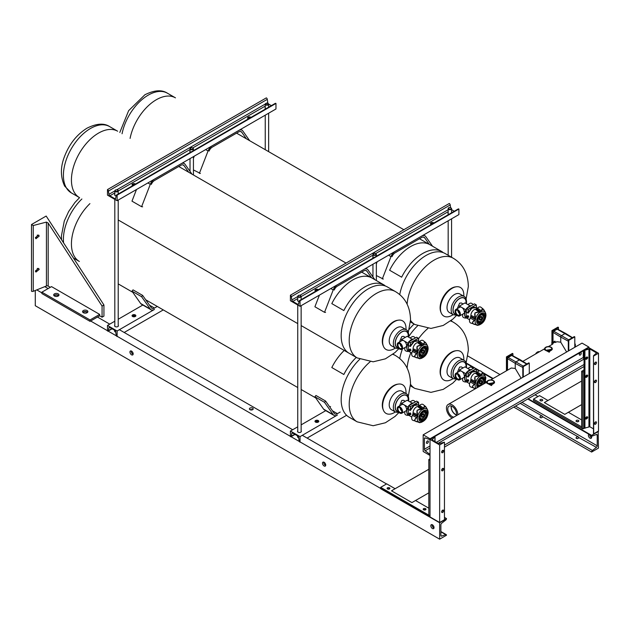 <?xml version="1.0" encoding="UTF-8"?>
<svg xmlns="http://www.w3.org/2000/svg" width="630" height="630" viewBox="0 0 630 630"><rect width="100%" height="100%" fill="white"/><g stroke="black" fill="none" stroke-linecap="round" stroke-linejoin="round"><path stroke-width="0.94" d="M395.309 406.964A9.159 5.292 -60 0 1 399.373 397.845A9.159 5.292 -60 0 1 406.366 395.467A9.159 5.292 -60 0 1 408.256 399.837A9.159 5.292 -60 0 1 408.185 400.822A9.159 5.292 -60 0 0 408.256 399.837A9.159 5.292 -60 0 0 406.366 395.467A9.159 5.292 -60 0 0 399.373 397.845A9.159 5.292 -60 0 0 395.309 406.964A9.159 5.292 -60 0 0 397.207 411.335A9.159 5.292 -60 0 1 395.309 406.964M398.42 411.729A9.159 5.292 -60 0 1 397.207 411.335A9.159 5.292 -60 0 0 398.42 411.729M389.214 404.625A10.639 6.143 -60 0 1 393.939 394.034A10.639 6.143 -60 0 1 402.05 391.269L406.185 393.655A10.639 6.143 -60 0 0 398.073 396.42A10.639 6.143 -60 0 0 393.348 407.012A10.639 6.143 -60 0 0 395.553 412.083L391.419 409.697A10.639 6.143 -60 0 1 389.214 404.625M395.341 411.957A16.53 9.544 -60 0 1 383.41 410.217A16.53 9.544 -60 0 1 382.638 405.523A16.53 9.544 -60 0 1 398.499 384.072A16.53 9.544 -60 0 1 406.011 392.663A16.53 9.544 -60 0 1 405.972 393.537M383.41 410.217L383.048 409.335A15.892 9.174 -60 0 1 382.308 404.822A15.892 9.174 -60 0 1 397.554 384.205L398.499 384.072M419.485 407.161L420.068 406.838L419.769 407.256L422.58 409.335A7.599 4.386 -60 0 1 423.061 409.067L420.186 407.027L419.485 407.161M419.367 406.964L419.777 406.736L418.769 406.027A8.34 4.812 120 0 0 418.383 406.24L419.367 406.964M424.077 415.288A2 1.158 120 0 0 423.746 413.768A2 1.158 120 0 0 422.777 413.847A2 1.158 120 0 0 421.446 415.611A2 1.158 120 0 0 421.746 417.241A2 1.158 120 0 0 422.714 417.154A2 1.158 120 0 0 423.226 416.761M422.809 412.516A3.615 2.087 -60 0 1 424.557 412.366A3.615 2.087 -60 0 1 425.1 415.304A3.615 2.087 -60 0 1 422.691 418.493A3.615 2.087 -60 0 1 420.934 418.635A3.615 2.087 -60 0 1 420.399 415.698A3.615 2.087 -60 0 1 422.809 412.516M423.124 411.744A3.615 2.087 -60 0 1 423.762 411.91L424.557 412.366M428.061 411.461L427.998 411.106A7.497 4.331 120 0 0 427.865 410.658L427.211 409.098C425.344 405.673 424.179 405.318 423.714 408.035L423.218 409.248A7.497 4.331 120 0 0 422.738 409.508L421.1 409.476C417.257 409.138 416.044 410.791 417.477 414.453L417.934 416.115A7.497 4.331 120 0 0 417.777 416.729L415.745 418.249C413.918 420.131 414.627 421.36 417.871 421.942L419.454 422.226A7.497 4.331 120 0 0 419.832 422.336L418.564 422.069M423.218 409.248L423.604 408.791A7.662 4.426 -60 0 1 427.62 410.012L425.376 406.326L423.14 404.547A4.646 2.677 120 0 0 419.627 405.405L423.439 408.012L425.376 406.326L426.187 407.256M417.855 421.95L415.981 421.549L414.509 420.234L416.509 417.548L412.406 415.335A4.646 2.677 120 0 0 411.831 419.108A4.646 2.677 120 0 0 412.87 420.328L419.635 422.336A7.599 4.386 -60 0 1 419.249 422.226L419.454 422.226M417.477 414.453L417.084 410.295L421.131 409.279L417.533 406.555A4.646 2.677 120 0 0 414.516 408.728A4.646 2.677 120 0 0 413.099 412.65L417.273 414.587L417.714 416.036L412.941 413.729A8.34 4.812 120 0 0 412.815 414.217L417.548 416.651A7.599 4.386 -60 0 1 417.714 416.036L417.934 416.115M412.406 415.335L412.815 414.217M416.611 417.808L417.777 416.729M412.941 413.729L413.099 412.65M421.1 409.476L422.738 409.508M417.533 406.555L418.383 406.24M418.769 406.027L419.627 405.405M423.407 408.712L423.714 408.035M417.714 415.398L417.903 415.359A7.662 4.426 -60 0 1 422.061 409.642L422.013 409.476M417.871 421.942L418.84 422.092A7.662 4.426 -60 0 1 417.288 418.462A7.662 4.426 -60 0 1 417.391 417.336L417.257 417.178M419.249 422.226L418.753 422.092M427.983 411.043L428.156 412.705C427.581 417.603 425.219 420.824 421.068 422.384A7.662 4.426 -60 0 1 420.068 422.462A0.409 0.402 149.7 0 1 419.856 422.431M420.934 418.635L420.147 418.178A3.615 2.087 -60 0 1 419.682 417.714C420.69 413.233 422.651 411.146 425.573 411.437A4.938 2.851 120 0 0 423.187 411.634A4.938 2.851 120 0 0 423.179 411.642M399.924 407.712A2.796 1.63 -119.5 0 0 398.522 407.571A2.796 1.63 -119.5 0 0 398.065 409.823A2.796 1.63 -119.5 0 0 399.885 412.303A2.796 1.63 -119.5 0 0 401.279 412.445A2.796 1.63 -119.5 0 0 401.743 410.193A2.796 1.63 -119.5 0 0 399.924 407.712M400.089 407.815A2.796 1.63 -119.5 0 0 401.877 410.965M424.108 416.989A0.851 0.488 120 0 0 424.116 415.595A0.851 0.488 120 0 0 424.108 416.989M422.88 414.682A0.851 0.488 120 0 0 421.887 415.989L423.683 417.028M410.319 414.572L410.154 414.816A0.851 0.496 60.5 0 1 409.728 414.768M410.185 414.509L410.201 413.115L409.539 413.493M405.287 401.294L403.531 400.278L401.806 400.467L399.483 405.933M415.304 401.909A3.544 2.063 -119.5 0 0 414.028 400.767A3.544 2.063 -119.5 0 0 412.256 400.585L409.996 401.869M399.924 406.925A3.748 2.189 60.5 0 1 402.365 410.248A3.748 2.189 60.5 0 1 401.751 413.272A3.748 2.189 60.5 0 1 399.877 413.083A3.748 2.189 60.5 0 1 397.435 409.76A3.748 2.189 60.5 0 1 398.05 406.744A3.748 2.189 60.5 0 1 399.924 406.925M406.752 409.161L406.767 410.303L405.775 410.902M407.027 409.61L406.5 409.303A3.748 2.189 -119.5 0 0 403.869 404.696A3.748 2.189 -119.5 0 0 401.995 404.507L398.05 406.744M408.823 415.32A3.213 1.843 -179.5 0 1 405.744 414.823A3.213 1.843 -179.5 0 1 404.806 413.508L404.822 411.532M409.539 413.382C410.067 412.595 410.532 412.863 410.941 414.186L410.469 414.634M419.328 405.665L418.036 404.917L414.13 405.484L410.303 410.445L410.343 406.767L408.712 405.641L416.627 401.16L408.783 405.649L410.437 406.61L418.351 402.129L416.698 401.168L418.446 402.286L410.437 406.61L410.311 410.39L408.342 409.256L408.673 405.807L408.382 408.744M410.303 410.445L408.334 409.311L408.366 408.697M422.289 414.217L422.801 414.556M408.067 407.122L401.601 403.389L401.586 404.744M401.601 403.389L407.169 400.231L412.225 403.153M411.697 416.981L411.681 418.422A1.764 1.008 0.5 0 0 411.737 418.674M418.351 402.129L418.706 405.31C415.847 403.515 413.115 405.058 410.508 409.965L410.681 410.035M343.846 374.488L343.862 374.496A38.296 22.113 -60 0 1 356.273 357.407A38.32 22.129 120 0 0 343.846 374.488L331.805 367.542A38.32 22.129 120 0 1 344.216 350.445M453.12 373.59A9.159 5.292 -60 0 1 457.183 364.471A9.159 5.292 -60 0 1 464.168 362.092A9.159 5.292 -60 0 1 466.066 366.463A9.159 5.292 -60 0 1 465.995 367.447A9.159 5.292 -60 0 0 466.066 366.463A9.159 5.292 -60 0 0 464.168 362.092A9.159 5.292 -60 0 0 457.183 364.471A9.159 5.292 -60 0 0 453.12 373.59A9.159 5.292 -60 0 0 455.01 377.961A9.159 5.292 -60 0 1 453.12 373.59M456.23 378.354A9.159 5.292 -60 0 1 455.01 377.961L455.01 377.961A9.159 5.292 -60 0 0 456.23 378.354M447.024 371.243A10.639 6.143 -60 0 1 451.749 360.659A10.639 6.143 -60 0 1 459.861 357.895L463.995 360.281A10.639 6.143 -60 0 0 455.884 363.045A10.639 6.143 -60 0 0 451.159 373.637A10.639 6.143 -60 0 0 453.356 378.709L449.222 376.323A10.639 6.143 -60 0 1 447.024 371.243M453.143 378.583A16.53 9.544 -60 0 1 441.213 376.842A16.53 9.544 -60 0 1 440.449 372.149A16.53 9.544 -60 0 1 456.309 350.697A16.53 9.544 -60 0 1 463.822 359.289A16.53 9.544 -60 0 1 463.782 360.163M441.213 376.842L440.85 375.96A15.892 9.174 -60 0 1 440.118 371.448A15.892 9.174 -60 0 1 455.364 350.831L456.309 350.697M477.296 373.787L477.879 373.464L477.579 373.881L480.391 375.96A7.599 4.386 -60 0 1 480.871 375.693L477.997 373.653L477.296 373.787M477.178 373.59L477.579 373.362L476.579 372.653A8.34 4.812 120 0 0 476.193 372.858L477.178 373.582M481.887 381.914A2 1.158 120 0 0 481.556 380.394A2 1.158 120 0 0 480.588 380.473A2 1.158 120 0 0 479.257 382.237A2 1.158 120 0 0 479.556 383.859A2 1.158 120 0 0 480.525 383.78A2 1.158 120 0 0 481.036 383.386M479.564 385.426A3.615 2.087 -60 0 1 478.745 385.261A3.615 2.087 -60 0 1 478.202 382.323A3.615 2.087 -60 0 1 480.619 379.142A3.615 2.087 -60 0 1 482.367 378.992A3.615 2.087 -60 0 1 482.942 381.811A3.615 2.087 -60 0 1 480.69 385.001M480.934 378.362A3.615 2.087 -60 0 1 481.572 378.536L482.367 378.992M485.872 378.087L485.809 377.732A7.497 4.331 120 0 0 485.667 377.283L485.021 375.724C483.155 372.298 481.989 371.944 481.525 374.661L481.029 375.874A7.497 4.331 120 0 0 480.548 376.134L478.902 376.102C475.059 375.764 473.855 377.417 475.288 381.079L475.745 382.741A7.497 4.331 120 0 0 475.587 383.355L473.547 384.875C471.72 386.757 472.437 387.986 475.681 388.568L475.681 388.576M481.029 375.874L481.407 375.417A7.662 4.426 -60 0 1 485.431 376.638L483.186 372.952L480.95 371.172A4.646 2.677 120 0 0 477.438 372.031L481.249 374.637L483.186 372.952L483.998 373.881M475.658 388.576L473.784 388.175L472.319 386.859L474.319 384.166L470.216 381.961A4.646 2.677 120 0 0 469.641 385.733A4.646 2.677 120 0 0 470.673 386.954L475.619 388.592M475.288 381.079L474.886 376.921L478.942 375.905L475.343 373.18A4.646 2.677 120 0 0 472.327 375.354A4.646 2.677 120 0 0 470.909 379.276L475.083 381.213L475.516 382.662L470.752 380.355A8.34 4.812 120 0 0 470.626 380.843L475.359 383.276A7.599 4.386 -60 0 1 475.516 382.662L475.745 382.741M470.216 381.961L470.626 380.843M474.422 384.434L475.587 383.355M470.752 380.355L470.909 379.276M478.902 376.102L480.548 376.134M475.343 373.18L476.193 372.858M476.579 372.653L477.438 372.031M481.21 375.338L481.525 374.661M475.524 382.024L475.713 381.985A7.662 4.426 -60 0 1 479.871 376.267L479.824 376.102M476.138 388.316A7.662 4.426 -60 0 1 475.099 385.08A7.662 4.426 -60 0 1 475.201 383.961L475.059 383.796M478.745 385.261L477.949 384.804A3.615 2.087 -60 0 1 477.485 384.339C478.493 379.858 480.462 377.764 483.383 378.063A4.938 2.851 120 0 0 480.997 378.26A4.938 2.851 120 0 0 480.989 378.268M457.726 374.338A2.796 1.63 -119.5 0 0 456.333 374.196A2.796 1.63 -119.5 0 0 455.868 376.449A2.796 1.63 -119.5 0 0 457.687 378.929A2.796 1.63 -119.5 0 0 459.089 379.063A2.796 1.63 -119.5 0 0 459.546 376.811A2.796 1.63 -119.5 0 0 457.726 374.338M457.9 374.44A2.796 1.63 -119.5 0 0 459.687 377.591M481.911 383.615A0.851 0.488 120 0 0 481.926 382.213A0.851 0.488 120 0 0 481.911 383.615M480.69 381.308A0.851 0.488 120 0 0 479.698 382.615L481.493 383.654M468.129 381.197L467.964 381.441A0.851 0.496 60.5 0 1 467.539 381.394M467.995 381.134L468.003 379.74L467.35 380.118M463.097 367.92L461.341 366.904L459.616 367.093L457.293 372.558M473.114 368.534A3.544 2.063 -119.5 0 0 471.838 367.392A3.544 2.063 -119.5 0 0 470.067 367.211L467.806 368.495M457.734 373.551A3.748 2.189 60.5 0 1 460.176 376.874A3.748 2.189 60.5 0 1 459.561 379.898A3.748 2.189 60.5 0 1 457.687 379.709A3.748 2.189 60.5 0 1 455.246 376.386A3.748 2.189 60.5 0 1 455.86 373.37A3.748 2.189 60.5 0 1 457.734 373.551M464.562 375.787L464.57 376.929L463.585 377.527M464.838 376.236L464.302 375.929A3.748 2.189 -119.5 0 0 461.68 371.322A3.748 2.189 -119.5 0 0 459.805 371.133L455.86 373.37M466.625 381.945A3.213 1.843 -179.5 0 1 463.554 381.449A3.213 1.843 -179.5 0 1 462.609 380.134L462.625 378.157M467.35 380.008C467.877 379.221 468.342 379.488 468.744 380.811L468.279 381.26M477.13 372.291L475.839 371.543L471.933 372.109L468.106 377.071L468.145 373.393L466.523 372.267L474.437 367.786L466.586 372.275L468.248 373.236L476.162 368.747L474.5 367.794L476.256 368.912L468.248 373.236L468.122 377.016L466.153 375.882L466.483 372.432L466.192 375.362M468.106 377.071L466.137 375.937L466.176 375.322M465.877 373.748L459.404 370.007L459.396 371.361M459.404 370.007L464.972 366.857L470.027 369.771M469.5 383.607L469.492 385.048A1.764 1.008 0.5 0 0 469.547 385.3M480.69 381.182L480.099 380.843M476.162 368.747L476.501 371.928C473.658 370.141 470.925 371.684 468.318 376.59L468.492 376.653M409.169 329.411A38.296 22.113 -60 0 1 414.075 324.033A38.32 22.129 120 0 0 409.185 329.372M568.307 351.036L568.307 340.058L568.788 340.334L574.804 336.861L574.804 347.28M568.307 340.058L574.324 336.585L574.804 336.861M568.788 350.76L568.788 340.334M551.935 342.87L551.935 330.608L552.423 330.884L558.44 327.411L558.44 329.569M551.935 330.608L557.952 327.135L558.44 327.411M552.423 342.594L552.423 330.884M551.935 344.547L551.935 343.484M555.495 342.492L556.818 341.728L560.755 342.192L560.755 337.066A1.244 0.717 -60 0 1 561.637 335.538L565.102 333.538A1.244 0.717 -60 0 1 565.74 333.483L572.465 337.656M553.022 342.248L553.022 332.356L560.755 337.066L560.755 342.192L566.622 352.005M568.307 341.2L560.755 337.066A1.244 0.717 -60 0 1 561.637 335.538L565.102 333.538A1.244 0.717 -60 0 1 565.716 333.467A1.244 0.717 -60 0 1 565.984 334.042M553.022 332.356A0.953 0.551 -60 0 1 553.691 331.191L557.164 329.191A0.953 0.551 -60 0 1 557.629 329.136L565.716 333.467M522.798 377.307L522.798 366.329L523.278 366.613L529.294 363.132L529.294 373.558M522.798 366.329L528.814 362.856L529.294 363.132M523.278 377.031L523.278 366.613M506.433 370.826L506.433 356.879L506.914 357.163L512.93 353.682L512.93 355.84M506.433 356.879L512.45 353.406L512.93 353.682M506.914 370.542L506.914 357.163M490.683 379.914L511.308 368.007L515.245 368.463L515.245 363.337A1.244 0.717 -60 0 1 516.127 361.809L519.6 359.809A1.244 0.717 -60 0 1 520.23 359.754L526.956 363.927M507.512 370.196L507.512 358.627L515.245 363.337L515.245 368.463L521.112 378.284M522.798 367.471L515.245 363.337A1.244 0.717 -60 0 1 516.127 361.809L519.6 359.809A1.244 0.717 -60 0 1 520.207 359.738A1.244 0.717 -60 0 1 520.474 360.321M507.512 358.627A0.953 0.551 -60 0 1 508.182 357.47L511.654 355.462A0.953 0.551 -60 0 1 512.119 355.414L520.207 359.738M579.962 352.989A1.394 0.803 -60 0 1 579.324 354.091M580.269 355.044A1.394 0.803 120 0 0 581.175 353.808A1.394 0.803 120 0 0 580.962 352.69A1.394 0.803 120 0 0 580.269 352.761A1.394 0.803 120 0 0 579.356 353.989A1.394 0.803 120 0 0 579.568 355.107A1.394 0.803 120 0 0 580.269 355.044M427.124 441.236A1.394 0.803 -60 0 1 426.486 442.339M427.423 443.284A1.394 0.803 120 0 0 428.337 442.055A1.394 0.803 120 0 0 428.124 440.937A1.394 0.803 120 0 0 427.423 441A1.394 0.803 120 0 0 426.518 442.236A1.394 0.803 120 0 0 426.731 443.355A1.394 0.803 120 0 0 427.423 443.284M430.014 438.771L588.869 347.059L582.033 343.114L423.179 434.826L423.179 451.497L430.014 455.451A1.362 0.787 -120 0 0 429.219 453.899L425.211 450.765A1.362 0.787 60 0 1 424.415 449.214L424.415 438.551A1.362 0.787 60 0 1 424.699 437.921A1.362 0.787 60 0 1 425.211 437.913L429.219 439.409A1.362 0.787 -120 0 0 429.731 439.401A1.362 0.787 -120 0 0 430.014 438.771L423.179 434.826M444.457 447.111L584.057 366.51M438.063 443.347L584.057 359.061A1.362 0.787 60 0 1 583.278 357.493L583.278 350.752M429.731 439.401L588.593 347.681A1.362 0.787 -120 0 0 588.869 347.059M395.309 343.035A9.159 5.292 -60 0 1 399.373 333.916A9.159 5.292 -60 0 1 406.366 331.537A9.159 5.292 -60 0 1 408.256 335.908A9.159 5.292 -60 0 1 408.185 336.892A9.159 5.292 -60 0 0 408.256 335.908A9.159 5.292 -60 0 0 406.366 331.537L406.366 331.537A9.159 5.292 -60 0 0 399.373 333.916A9.159 5.292 -60 0 0 395.309 343.035A9.159 5.292 -60 0 0 397.207 347.406A9.159 5.292 -60 0 1 395.309 343.035M398.42 347.807A9.159 5.292 -60 0 1 397.207 347.406L397.207 347.406A9.159 5.292 -60 0 0 398.42 347.807M389.214 340.696A10.639 6.143 -60 0 1 393.939 330.104A10.639 6.143 -60 0 1 402.05 327.34L406.185 329.734A10.639 6.143 -60 0 0 398.073 332.498A10.639 6.143 -60 0 0 393.348 343.082A10.639 6.143 -60 0 0 395.553 348.154L391.419 345.768A10.639 6.143 -60 0 1 389.214 340.696M395.341 348.036A16.53 9.544 -60 0 1 383.41 346.287A16.53 9.544 -60 0 1 382.638 341.594A16.53 9.544 -60 0 1 398.499 320.15A16.53 9.544 -60 0 1 406.011 328.734A16.53 9.544 -60 0 1 405.972 329.608M383.41 346.287L383.048 345.405A15.892 9.174 -60 0 1 382.308 340.893A15.892 9.174 -60 0 1 397.554 320.276L398.499 320.15M419.485 343.232L420.068 342.917L419.769 343.334L422.58 345.405A7.599 4.386 -60 0 1 423.061 345.145L420.186 343.098L419.485 343.232M419.367 343.035L419.777 342.807L418.769 342.098A8.34 4.812 120 0 0 418.383 342.31L419.367 343.035M424.077 351.359A2 1.158 120 0 0 423.746 349.839A2 1.158 120 0 0 422.777 349.918A2 1.158 120 0 0 421.446 351.682A2 1.158 120 0 0 421.746 353.312A2 1.158 120 0 0 422.714 353.225A2 1.158 120 0 0 423.226 352.832M422.809 348.587A3.615 2.087 -60 0 1 424.557 348.437A3.615 2.087 -60 0 1 425.1 351.382A3.615 2.087 -60 0 1 422.691 354.564A3.615 2.087 -60 0 1 420.934 354.706A3.615 2.087 -60 0 1 420.399 351.768A3.615 2.087 -60 0 1 422.809 348.587M423.124 347.815A3.615 2.087 -60 0 1 423.762 347.981L424.557 348.437M428.061 347.532L427.998 347.177A7.497 4.331 120 0 0 427.865 346.728L427.211 345.169C425.344 341.743 424.179 341.389 423.714 344.106L423.218 345.319A7.497 4.331 120 0 0 422.738 345.579L421.1 345.547C417.257 345.209 416.044 346.87 417.477 350.524L417.934 352.194A7.497 4.331 120 0 0 417.777 352.8L415.745 354.328C413.918 356.202 414.627 357.43 417.871 358.013L419.454 358.297A7.497 4.331 120 0 0 419.832 358.415L418.564 358.139M423.218 345.319L423.604 344.862A7.662 4.426 -60 0 1 427.62 346.083L425.376 342.405L423.14 340.617A4.646 2.677 120 0 0 419.627 341.476L423.439 344.082L425.376 342.405L426.187 343.326M417.855 358.029L415.981 357.62L414.509 356.304L416.509 353.619L412.406 351.406A4.646 2.677 120 0 0 411.831 355.178A4.646 2.677 120 0 0 412.87 356.399L417.871 358.013M417.477 350.524L417.084 346.366L421.131 345.35L417.533 342.625A4.646 2.677 120 0 0 414.516 344.799A4.646 2.677 120 0 0 413.099 348.721L417.273 350.658L417.714 352.107L412.941 349.8A8.34 4.812 120 0 0 412.815 350.288L417.548 352.729A7.599 4.386 -60 0 1 417.714 352.107L417.934 352.194M412.406 351.406L412.815 350.288M416.611 353.879L417.777 352.8M412.941 349.8L413.099 348.721M419.958 358.651L419.635 358.415A7.599 4.386 -60 0 1 419.249 358.297L418.753 358.171M419.856 358.502L419.856 358.502A0.409 0.402 149.7 0 0 420.068 358.533A7.662 4.426 -60 0 0 421.068 358.454L419.761 358.73M421.1 345.547L422.738 345.579M417.533 342.625L418.383 342.31M418.769 342.098L419.627 341.476M423.407 344.783L423.714 344.106M417.714 351.469L417.903 351.438A7.662 4.426 -60 0 1 422.061 345.712L422.013 345.547M419.454 358.297L418.84 358.163A7.662 4.426 -60 0 1 417.288 354.532A7.662 4.426 -60 0 1 417.391 353.406L417.257 353.249M420.934 354.706L420.147 354.249A3.615 2.087 -60 0 1 419.682 353.784C420.69 349.303 422.651 347.217 425.573 347.508A4.938 2.851 120 0 0 423.187 347.705A4.938 2.851 120 0 0 423.179 347.713M399.924 343.783A2.796 1.63 -119.5 0 0 398.522 343.641A2.796 1.63 -119.5 0 0 398.065 345.894A2.796 1.63 -119.5 0 0 399.885 348.374A2.796 1.63 -119.5 0 0 401.279 348.516A2.796 1.63 -119.5 0 0 401.743 346.264A2.796 1.63 -119.5 0 0 399.924 343.783M400.089 343.893A2.796 1.63 -119.5 0 0 401.877 347.043M424.108 353.06A0.851 0.488 120 0 0 424.116 351.666A0.851 0.488 120 0 0 424.108 353.06M422.88 350.752A0.851 0.488 120 0 0 421.887 352.06L423.683 353.099M410.319 350.642L410.154 350.886A0.851 0.496 60.5 0 1 409.728 350.839M410.185 350.579L410.201 349.185L409.539 349.563M405.287 337.365L403.531 336.357L401.806 336.538L399.483 342.003M415.304 337.987A3.544 2.063 -119.5 0 0 414.028 336.837A3.544 2.063 -119.5 0 0 412.256 336.656L409.996 337.94M399.924 343.003A3.748 2.189 60.5 0 1 402.365 346.327A3.748 2.189 60.5 0 1 401.751 349.343A3.748 2.189 60.5 0 1 399.877 349.154A3.748 2.189 60.5 0 1 397.435 345.831A3.748 2.189 60.5 0 1 398.05 342.815A3.748 2.189 60.5 0 1 399.924 343.003M406.752 345.232L406.767 346.374L405.775 346.973M407.027 345.681L406.5 345.382A3.748 2.189 -119.5 0 0 403.869 340.767A3.748 2.189 -119.5 0 0 401.995 340.578L398.05 342.815M408.823 351.398A3.213 1.843 -179.5 0 1 405.744 350.894A3.213 1.843 -179.5 0 1 404.806 349.579L404.822 347.602M409.539 349.453C410.067 348.666 410.532 348.933 410.941 350.264L410.469 350.705M419.328 341.736L418.036 340.988L414.13 341.562L410.303 346.516L410.343 342.838L408.642 341.822L416.627 337.231L408.783 341.72L410.437 342.681L418.351 338.2L416.698 337.239L418.446 338.357L410.437 342.681L410.311 346.461L408.342 345.327L408.673 341.877L408.382 344.815M410.303 346.516L408.334 345.382L408.366 344.767M408.067 343.192L401.601 339.46L401.586 340.814M401.601 339.46L407.169 336.302L412.225 339.224M411.697 353.052L411.681 354.493A1.764 1.008 0.5 0 0 411.737 354.753M422.88 350.634L422.289 350.288M418.351 338.2L418.706 341.381L418.446 338.357M410.681 346.106L410.508 346.035C413.115 341.129 415.847 339.586 418.698 341.397M384.82 285.469A38.32 22.129 120 0 0 384.032 284.973A38.32 22.129 120 0 0 364.872 286.87A38.296 22.113 -60 0 1 384.016 284.996A38.296 22.113 -60 0 1 384.371 285.209M343.846 310.558L343.862 310.566A38.296 22.113 -60 0 1 364.872 286.894A38.32 22.129 120 0 0 343.846 310.558L331.805 303.613A38.32 22.129 120 0 1 352.832 279.925A38.32 22.129 120 0 1 371.999 278.027L384.032 284.973M453.12 309.661A9.159 5.292 -60 0 1 457.183 300.541A9.159 5.292 -60 0 1 464.168 298.163A9.159 5.292 -60 0 1 466.066 302.534A9.159 5.292 -60 0 1 465.995 303.518A9.159 5.292 -60 0 0 466.066 302.534A9.159 5.292 -60 0 0 464.168 298.163A9.159 5.292 -60 0 0 457.183 300.541A9.159 5.292 -60 0 0 453.12 309.661A9.159 5.292 -60 0 0 455.01 314.031A9.159 5.292 -60 0 1 453.12 309.661M456.23 314.433A9.159 5.292 -60 0 1 455.01 314.031L455.01 314.031A9.159 5.292 -60 0 0 456.23 314.433M447.024 307.322A10.639 6.143 -60 0 1 451.749 296.73A10.639 6.143 -60 0 1 459.861 293.966L463.995 296.352A10.639 6.143 -60 0 0 455.884 299.124A10.639 6.143 -60 0 0 451.159 309.708A10.639 6.143 -60 0 0 453.356 314.779L449.222 312.393A10.639 6.143 -60 0 1 447.024 307.322M453.143 314.654A16.53 9.544 -60 0 1 441.213 312.913A16.53 9.544 -60 0 1 440.449 308.22A16.53 9.544 -60 0 1 456.309 286.776A16.53 9.544 -60 0 1 463.822 295.36A16.53 9.544 -60 0 1 463.782 296.234M441.213 312.913L440.85 312.031A15.892 9.174 -60 0 1 440.118 307.519A15.892 9.174 -60 0 1 455.364 286.902L456.309 286.776M477.296 309.858L477.879 309.535L477.579 309.96L480.391 312.031A7.599 4.386 -60 0 1 480.871 311.763L477.997 309.724L477.296 309.858M477.178 309.661L477.579 309.432L476.579 308.724A8.34 4.812 120 0 0 476.193 308.936L477.178 309.661M481.887 317.985A2 1.158 120 0 0 481.556 316.465A2 1.158 120 0 0 480.588 316.543A2 1.158 120 0 0 479.257 318.308A2 1.158 120 0 0 479.556 319.938A2 1.158 120 0 0 480.525 319.851A2 1.158 120 0 0 481.036 319.457M480.619 315.213A3.615 2.087 -60 0 1 482.367 315.063A3.615 2.087 -60 0 1 482.911 318A3.615 2.087 -60 0 1 480.493 321.19A3.615 2.087 -60 0 1 478.745 321.332A3.615 2.087 -60 0 1 478.202 318.394A3.615 2.087 -60 0 1 480.619 315.213M480.934 314.441A3.615 2.087 -60 0 1 481.572 314.606L482.367 315.063M485.872 314.157L485.809 313.803A7.497 4.331 120 0 0 485.667 313.354L485.021 311.795C483.155 308.369 481.989 308.015 481.525 310.732L481.029 311.945A7.497 4.331 120 0 0 480.548 312.204L478.902 312.173C475.059 311.834 473.855 313.496 475.288 317.15L475.745 318.811A7.497 4.331 120 0 0 475.587 319.426L473.547 320.946C471.72 322.828 472.437 324.056 475.681 324.639L477.256 324.923A7.497 4.331 120 0 0 477.642 325.033L476.374 324.765M481.029 311.945L481.407 311.488A7.662 4.426 -60 0 1 485.431 312.708L483.186 309.023L480.95 307.243A4.646 2.677 120 0 0 477.438 308.101L481.249 310.708L483.186 309.023L483.998 309.952M475.658 324.655L473.784 324.245L472.319 322.93L474.319 320.245L470.216 318.032A4.646 2.677 120 0 0 469.641 321.804A4.646 2.677 120 0 0 470.673 323.025L477.438 325.041A7.599 4.386 -60 0 1 477.06 324.923L477.256 324.923M475.288 317.15L474.886 312.992L478.942 311.976L475.343 309.251A4.646 2.677 120 0 0 472.327 311.425A4.646 2.677 120 0 0 470.909 315.346L475.083 317.284L475.516 318.733L470.752 316.425A8.34 4.812 120 0 0 470.626 316.914L475.359 319.355A7.599 4.386 -60 0 1 475.516 318.733L475.745 318.811M470.216 318.032L470.626 316.914M474.422 320.505L475.587 319.426M470.752 316.425L470.909 315.346M478.902 312.173L480.548 312.204M475.343 309.251L476.193 308.936M476.579 308.724L477.438 308.101M481.21 311.409L481.525 310.732M475.524 318.095L475.713 318.055A7.662 4.426 -60 0 1 479.871 312.338L479.824 312.173M475.681 324.639L476.65 324.789A7.662 4.426 -60 0 1 475.099 321.158A7.662 4.426 -60 0 1 475.201 320.032L475.059 319.875M477.06 324.923L476.563 324.796M485.793 313.74L485.966 315.402C485.391 320.3 483.029 323.521 478.879 325.08A7.662 4.426 -60 0 1 477.871 325.159A0.409 0.402 149.7 0 1 477.666 325.127M478.745 321.332L477.949 320.875A3.615 2.087 -60 0 1 477.485 320.41C478.493 315.929 480.462 313.842 483.383 314.134A4.938 2.851 120 0 0 480.997 314.331A4.938 2.851 120 0 0 480.989 314.339M457.726 310.409A2.796 1.63 -119.5 0 0 456.333 310.267A2.796 1.63 -119.5 0 0 455.868 312.519A2.796 1.63 -119.5 0 0 457.687 315A2.796 1.63 -119.5 0 0 459.089 315.142A2.796 1.63 -119.5 0 0 459.546 312.889A2.796 1.63 -119.5 0 0 457.726 310.409M457.9 310.511A2.796 1.63 -119.5 0 0 459.687 313.661M481.911 319.686A0.851 0.488 120 0 0 481.926 318.292A0.851 0.488 120 0 0 481.911 319.686M480.69 317.378A0.851 0.488 120 0 0 479.698 318.685L481.493 319.725M468.129 317.268L467.964 317.512A0.851 0.496 60.5 0 1 467.539 317.465M467.995 317.205L468.003 315.811L467.35 316.189M463.097 303.991L461.341 302.983L459.616 303.164L457.293 308.629M473.114 304.605A3.544 2.063 -119.5 0 0 471.838 303.463A3.544 2.063 -119.5 0 0 470.067 303.282L467.806 304.566M457.734 309.621A3.748 2.189 60.5 0 1 460.176 312.952A3.748 2.189 60.5 0 1 459.561 315.969A3.748 2.189 60.5 0 1 457.687 315.78A3.748 2.189 60.5 0 1 455.246 312.456A3.748 2.189 60.5 0 1 455.86 309.44A3.748 2.189 60.5 0 1 457.734 309.621M464.562 311.858L464.57 313L463.585 313.598M464.838 312.307L464.302 312A3.748 2.189 -119.5 0 0 461.68 307.393A3.748 2.189 -119.5 0 0 459.805 307.204L455.86 309.44M466.625 318.016A3.213 1.843 -179.5 0 1 463.554 317.52A3.213 1.843 -179.5 0 1 462.609 316.205L462.625 314.228M467.35 316.079C467.877 315.291 468.342 315.559 468.744 316.882L468.279 317.331M477.13 308.361L475.839 307.613L471.933 308.188L468.106 313.142L468.145 309.464L466.452 308.448L474.437 303.857L466.586 308.346L468.248 309.306L476.162 304.825L474.5 303.865L476.162 304.818M468.106 313.142L466.137 312.007L466.176 311.393M465.877 309.818L459.404 306.086L459.396 307.44M459.404 306.086L464.972 302.928L470.027 305.849M469.5 319.678L469.492 321.119A1.764 1.008 0.5 0 0 469.547 321.379M480.69 317.26L480.099 316.914M476.264 304.975L476.516 308.007L476.162 304.825L468.248 309.306L468.122 313.086L466.153 311.952L466.483 308.503L466.192 311.44M468.492 312.732L468.318 312.661C470.925 307.755 473.658 306.211 476.508 308.023M442.63 252.094A38.32 22.129 120 0 0 441.835 251.598A38.32 22.129 120 0 0 422.675 253.496A38.32 22.129 120 0 0 401.649 277.184A38.296 22.113 -60 0 1 422.675 253.52A38.296 22.113 -60 0 1 441.827 251.622A38.296 22.113 -60 0 1 442.181 251.835M441.835 251.598L429.802 244.645A38.32 22.129 120 0 0 410.642 246.543A38.32 22.129 120 0 0 389.616 270.238L401.664 277.192M591.57 437.614A2.284 1.315 60 0 1 591.231 437.456A2.284 1.315 60 0 1 589.625 434.684M591.042 435.503A2.284 1.315 60 0 1 591.137 438.291A2.284 1.315 60 0 1 589.995 438.173A2.284 1.315 60 0 1 588.507 436.165A2.284 1.315 60 0 1 588.853 434.338A2.284 1.315 60 0 1 588.94 434.291M540.304 417.627C539.721 416.54 540.319 415.997 542.083 415.997L542.438 416.202C542.713 417.375 541.997 417.855 540.304 417.627L539.894 417.005M541.501 417.777A1.394 0.803 0 0 0 540.863 417.808M576.411 438.472C575.828 437.385 576.418 436.842 578.19 436.842L578.545 437.047C578.812 438.22 578.104 438.701 576.411 438.472L576.001 437.85M577.6 438.622A1.394 0.803 0 0 0 576.97 438.653M598.453 431.424L591.617 435.377A1.362 0.787 120 0 0 591.901 435.999A1.362 0.787 120 0 0 592.413 436.007L596.421 434.511A1.362 0.787 -60 0 1 596.933 434.527A1.362 0.787 -60 0 1 597.216 435.149L597.216 445.812A1.362 0.787 -60 0 1 596.421 447.371L592.413 450.497A1.362 0.787 120 0 0 591.617 452.049L598.453 448.103L598.161 431.251M591.617 452.049L513.757 407.098M537.981 396.514L535.043 394.813M499.96 374.559L467.822 356.005M591.617 435.377L528.2 398.766M493.117 378.512L482.367 372.298M479.808 370.826L476.264 368.778M474.524 367.77L466.129 362.927M578.19 436.842L542.69 416.721M596.421 447.371L578.789 437.559M432.424 524.806A2.284 1.315 -120 0 0 431.282 524.695A2.284 1.315 -120 0 0 430.936 526.523A2.284 1.315 -120 0 0 432.424 528.531A2.284 1.315 -120 0 0 433.566 528.641A2.284 1.315 -120 0 0 433.912 526.814A2.284 1.315 -120 0 0 432.424 524.806M432.085 524.656A2.284 1.315 -120 0 0 433.66 527.814A2.284 1.315 -120 0 0 433.999 527.964M324.111 462.27A2.284 1.315 -120 0 0 322.969 462.16A2.284 1.315 -120 0 0 322.623 463.987A2.284 1.315 -120 0 0 324.111 465.995A2.284 1.315 -120 0 0 325.253 466.113A2.284 1.315 -120 0 0 325.6 464.286A2.284 1.315 -120 0 0 324.111 462.27M323.773 462.121A2.284 1.315 -120 0 0 325.356 465.279A2.284 1.315 -120 0 0 325.686 465.436M131.56 351.107A2.284 1.315 -120 0 0 130.418 350.989A2.284 1.315 -120 0 0 130.064 352.816A2.284 1.315 -120 0 0 131.56 354.832A2.284 1.315 -120 0 0 132.694 354.942A2.284 1.315 -120 0 0 133.048 353.115A2.284 1.315 -120 0 0 131.56 351.107M131.221 350.949A2.284 1.315 -120 0 0 132.796 354.107A2.284 1.315 -120 0 0 133.135 354.265M298.667 437.7A1.906 1.102 180 0 1 298.092 437.472A1.906 1.102 180 0 1 297.533 436.692A1.906 1.102 180 0 1 297.738 436.196M115.747 332.089A1.906 1.102 180 0 1 115.164 331.86A1.906 1.102 180 0 1 114.605 331.081A1.906 1.102 180 0 1 114.81 330.585M387.489 488.935A1.394 0.803 180 0 1 389.482 488.927A1.394 0.803 180 0 1 389.498 488.935M423.612 509.796A1.394 0.803 0 0 0 425.132 509.969A1.394 0.803 0 0 0 425.998 509.221A1.394 0.803 0 0 0 425.589 508.654A1.394 0.803 0 0 0 424.069 508.481A1.394 0.803 0 0 0 423.202 509.221A1.394 0.803 0 0 0 423.612 509.796A1.394 0.803 180 0 1 425.589 509.772A1.394 0.803 180 0 1 425.604 509.78M252.898 409.5L249.889 409.642M249.952 409.673A1.906 1.102 180 0 1 249.393 408.901A1.906 1.102 180 0 1 250.575 407.878A1.906 1.102 180 0 1 252.646 408.122A1.906 1.102 180 0 1 253.205 408.901A1.906 1.102 180 0 1 252.032 409.917A1.906 1.102 180 0 1 249.952 409.673M86.334 313.016L84.475 313.094M83.097 312.543A2.284 1.315 180 0 1 86.838 312.086A2.284 1.315 180 0 1 87.349 312.543M57.448 296.344L55.59 296.423M54.212 295.864A2.284 1.315 180 0 1 57.952 295.407A2.284 1.315 180 0 1 58.464 295.864M439.645 522.498L439.645 539.178L446.481 535.224A1.362 0.787 120 0 0 446.197 534.602A1.362 0.787 120 0 0 445.686 534.594L441.677 536.091A1.362 0.787 -60 0 1 441.165 536.075A1.362 0.787 -60 0 1 440.882 535.453L440.882 524.79A1.362 0.787 -60 0 1 441.677 523.231L445.686 520.104A1.362 0.787 120 0 0 446.481 518.553L439.645 522.498L90.641 321.001M41.895 292.863L36.753 289.894M446.481 518.553L444.457 517.38M386.544 483.95L302.305 435.306M292.674 429.755L119.377 329.695M109.746 324.143L97.477 317.055M48.14 288.572L44.801 286.642M35.28 290.493L35.28 305.715L439.645 539.178M330.561 406.492L329.742 406.964M340.184 412.044L337.389 413.666A5.103 2.945 -60 0 1 334.829 413.918A5.103 2.945 -60 0 1 334.254 413.382L325.576 401.026L315.945 395.475L314.905 396.766L324.529 402.326L325.576 401.026M300.037 436.614L290.414 431.054L290.414 436.614A1.362 0.787 -120 0 0 291.091 436.684A1.362 0.787 -120 0 0 291.359 436.244L291.824 433.487A1.362 0.787 60 0 1 292.092 433.046A1.362 0.787 60 0 1 292.769 433.109L297.683 435.944A1.362 0.787 60 0 1 298.628 437.417L299.092 440.709A1.362 0.787 -120 0 0 300.037 442.173L300.037 436.614L337.389 415.052A6.804 3.93 -60 0 1 333.979 415.39L324.356 409.831A6.804 3.93 -60 0 1 323.592 409.122L314.905 396.766M333.979 415.39A6.804 3.93 -60 0 1 333.215 414.682L324.529 402.326M297.738 430.904A1.906 1.102 0 0 0 297.533 431.4A1.906 1.102 0 0 0 298.092 432.18A1.906 1.102 0 0 0 300.171 432.424A1.906 1.102 0 0 0 301.345 431.4A1.906 1.102 0 0 0 301.14 430.904M318.237 420.549A1.906 1.102 0 0 0 316.158 420.312A1.906 1.102 0 0 0 314.984 421.328A1.906 1.102 0 0 0 315.543 422.108A1.906 1.102 0 0 0 317.622 422.344A1.906 1.102 0 0 0 318.796 421.328A1.906 1.102 0 0 0 318.237 420.549M318.701 421.675A1.906 1.102 0 0 0 318.237 421.242A1.906 1.102 0 0 0 315.079 421.675M307.117 438.086L346.209 415.524M290.414 431.054L297.738 426.825M301.14 424.864L325.765 410.65M429.274 244.361L424.683 237.825A5.103 2.945 120 0 0 424.108 237.297A5.103 2.945 120 0 0 421.557 237.549L395.152 252.787A5.103 2.945 120 0 0 392.025 256.678M376.354 275.546L383.339 279.066M372.952 272.68L372.952 273.577M432.542 246.228L425.723 236.534A6.804 3.93 120 0 0 424.959 235.817A6.804 3.93 120 0 0 421.557 236.155L395.152 251.401A6.804 3.93 120 0 0 390.986 256.591L382.3 278.972M377.189 261.773L376.354 263.907M371.558 277.783L366.912 271.176A5.103 2.945 120 0 0 366.337 270.648A5.103 2.945 120 0 0 363.786 270.9L337.389 286.138A5.103 2.945 120 0 0 334.254 290.028M319.418 295.123L314.905 306.763L324.529 312.322L325.576 312.417M374.834 279.657L367.959 269.884A6.804 3.93 120 0 0 367.195 269.168A6.804 3.93 120 0 0 363.786 269.506L337.389 284.752A6.804 3.93 120 0 0 333.215 289.942L324.529 312.322M299.03 301.479A1.906 1.102 180 0 1 298.092 301.187A1.906 1.102 180 0 1 297.533 300.408A1.906 1.102 180 0 1 297.738 299.911M448.741 214.444A1.906 1.102 180 0 1 448.521 214.334A1.906 1.102 180 0 1 447.969 213.554A1.906 1.102 180 0 1 448.174 213.058M431.29 224.516A1.906 1.102 180 0 1 431.077 224.406A1.906 1.102 180 0 1 430.518 223.626A1.906 1.102 180 0 1 431.692 222.611A1.906 1.102 180 0 1 433.771 222.855A1.906 1.102 180 0 1 433.96 222.981M315.756 291.217A1.906 1.102 180 0 1 315.543 291.107A1.906 1.102 180 0 1 314.984 290.336A1.906 1.102 180 0 1 316.158 289.312A1.906 1.102 180 0 1 318.237 289.556A1.906 1.102 180 0 1 318.426 289.682M373.527 257.867A1.906 1.102 180 0 1 373.307 257.757A1.906 1.102 180 0 1 372.747 256.977A1.906 1.102 180 0 1 372.952 256.489M290.414 295.194L290.414 300.754L300.037 306.314L458.9 214.594L458.9 209.042A1.362 0.787 -120 0 0 458.215 208.971L299.36 300.683A1.362 0.787 -120 0 0 299.092 301.124L298.628 303.888A1.362 0.787 60 0 1 298.36 304.322A1.362 0.787 60 0 1 297.683 304.259L292.769 301.423A1.362 0.787 60 0 1 291.824 299.951L291.359 296.659A1.362 0.787 -120 0 0 290.414 295.194L449.269 203.482A1.362 0.787 -120 0 1 450.222 204.947L450.6 207.687M430.613 223.981A1.906 1.102 180 0 1 433.314 223.351M315.079 290.682A1.906 1.102 180 0 1 317.78 290.052M300.037 306.314L300.037 300.754L458.9 209.042M300.037 300.754A1.362 0.787 -120 0 0 299.36 300.683M454.285 211.239L451.631 209.703A1.362 0.787 60 0 1 451.576 209.672M147.633 300.88L146.814 301.353M157.264 306.432L154.46 308.054A5.103 2.945 -60 0 1 151.909 308.306A5.103 2.945 -60 0 1 151.334 307.771L142.648 295.415L133.017 289.863L131.977 291.155L141.6 296.714L142.648 295.415M117.117 331.002L107.486 325.442L107.486 331.002A1.362 0.787 -120 0 0 108.171 331.073A1.362 0.787 -120 0 0 108.439 330.632L108.895 327.876A1.362 0.787 60 0 1 109.163 327.435A1.362 0.787 60 0 1 109.848 327.498L114.754 330.333A1.362 0.787 60 0 1 115.707 331.805L116.164 335.097A1.362 0.787 -120 0 0 117.117 336.562L117.117 331.002L154.46 309.44A6.804 3.93 -60 0 1 151.058 309.779L141.427 304.219A6.804 3.93 -60 0 1 140.663 303.51L131.977 291.155M151.058 309.779A6.804 3.93 -60 0 1 150.286 309.07L141.6 296.714M114.81 325.293A1.906 1.102 0 0 0 114.605 325.789A1.906 1.102 0 0 0 115.164 326.568A1.906 1.102 0 0 0 117.243 326.812A1.906 1.102 0 0 0 118.416 325.789A1.906 1.102 0 0 0 118.212 325.293M135.308 314.937A1.906 1.102 0 0 0 133.237 314.701A1.906 1.102 0 0 0 132.056 315.717A1.906 1.102 0 0 0 132.615 316.496A1.906 1.102 0 0 0 134.694 316.732A1.906 1.102 0 0 0 135.867 315.717A1.906 1.102 0 0 0 135.308 314.937M135.773 316.063A1.906 1.102 0 0 0 135.308 315.63A1.906 1.102 0 0 0 132.15 316.063M124.189 332.475L163.28 309.913M107.486 325.442L114.81 321.213M118.212 319.252L142.837 305.038M246.369 138.781L241.755 132.213A5.103 2.945 120 0 0 241.18 131.686A5.103 2.945 120 0 0 238.628 131.938L212.223 147.176A5.103 2.945 120 0 0 209.097 151.066M193.434 169.935L200.411 173.455M190.024 167.068L190.024 167.966M249.661 140.679L242.794 130.922A6.804 3.93 120 0 0 242.03 130.205A6.804 3.93 120 0 0 238.628 130.544L212.223 145.79A6.804 3.93 120 0 0 208.057 150.98L199.371 173.36M194.261 156.161L193.434 158.295M188.661 172.218L183.991 165.564A5.103 2.945 120 0 0 183.417 165.036A5.103 2.945 120 0 0 180.865 165.288L154.46 180.526A5.103 2.945 120 0 0 151.334 184.417M136.489 189.512L131.977 201.151L141.6 206.711L142.648 206.805M191.953 174.116L185.031 164.272A6.804 3.93 120 0 0 184.267 163.556A6.804 3.93 120 0 0 180.865 163.894L154.46 179.14A6.804 3.93 120 0 0 150.286 184.33L141.6 206.711M116.109 195.867A1.906 1.102 180 0 1 115.164 195.576A1.906 1.102 180 0 1 114.605 194.796A1.906 1.102 180 0 1 114.81 194.3M265.813 108.832A1.906 1.102 180 0 1 265.6 108.722A1.906 1.102 180 0 1 265.041 107.943A1.906 1.102 180 0 1 265.246 107.447M248.37 118.905A1.906 1.102 180 0 1 248.149 118.794A1.906 1.102 180 0 1 247.59 118.015A1.906 1.102 180 0 1 248.763 116.999A1.906 1.102 180 0 1 250.842 117.243A1.906 1.102 180 0 1 251.031 117.369M132.835 185.606A1.906 1.102 180 0 1 132.615 185.496A1.906 1.102 180 0 1 132.056 184.724A1.906 1.102 180 0 1 133.237 183.7A1.906 1.102 180 0 1 135.308 183.944A1.906 1.102 180 0 1 135.497 184.07M190.599 152.255A1.906 1.102 180 0 1 190.378 152.145A1.906 1.102 180 0 1 189.827 151.365A1.906 1.102 180 0 1 190.024 150.877M107.486 189.583L107.486 195.143L117.117 200.702L275.971 108.982L275.971 103.43A1.362 0.787 -120 0 0 275.294 103.359L116.432 195.072A1.362 0.787 -120 0 0 116.164 195.513L115.707 198.277A1.362 0.787 60 0 1 115.44 198.71A1.362 0.787 60 0 1 114.754 198.647L109.848 195.812A1.362 0.787 60 0 1 108.895 194.339L108.439 191.047A1.362 0.787 -120 0 0 107.486 189.583L266.34 97.87A1.362 0.787 -120 0 1 267.293 99.335L267.758 102.627A1.362 0.787 60 0 0 267.994 103.328M247.684 118.369A1.906 1.102 180 0 1 250.386 117.739M132.15 185.07A1.906 1.102 180 0 1 134.852 184.44M117.117 200.702L117.117 195.143L275.971 103.43M117.117 195.143A1.362 0.787 -120 0 0 116.432 195.072M271.365 105.627L268.703 104.092A1.362 0.787 60 0 1 268.632 104.044M441.661 452.12A1.394 0.803 120 0 0 441.953 452.757A1.394 0.803 120 0 0 443.032 452.387A1.394 0.803 120 0 0 443.638 450.985A1.394 0.803 120 0 0 443.347 450.348A1.394 0.803 120 0 0 442.276 450.718A1.394 0.803 120 0 0 441.661 452.12M441.685 452.348L443.008 450.285M441.661 470.185A1.394 0.803 120 0 0 441.953 470.823A1.394 0.803 120 0 0 443.032 470.452A1.394 0.803 120 0 0 443.638 469.051A1.394 0.803 120 0 0 443.347 468.413A1.394 0.803 120 0 0 442.276 468.783A1.394 0.803 120 0 0 441.661 470.185M441.685 470.413L443.008 468.35M441.661 511.875A1.394 0.803 120 0 0 441.953 512.513A1.394 0.803 120 0 0 443.032 512.143A1.394 0.803 120 0 0 443.638 510.741A1.394 0.803 120 0 0 443.347 510.095A1.394 0.803 120 0 0 442.276 510.473A1.394 0.803 120 0 0 441.661 511.875M441.685 512.103L443.008 510.04M430.014 439.394L430.014 517.214L439.645 522.774L444.457 519.994L444.457 442.173L438.693 443.709L432.164 439.945L434.826 436.614L430.014 439.394L439.645 444.953L439.645 522.774M439.645 444.953L444.457 442.173M586.829 356.958A1.394 0.803 -60 0 1 586.853 357.186A1.394 0.803 -60 0 1 585.506 359.021M587.751 357.698C586.971 359.368 586.199 359.683 585.428 358.635C586.199 356.974 586.971 356.659 587.751 357.698L587.404 357.029M585.766 359.305L585.428 358.635M594.547 364.171L595.578 362.124M596.476 362.738A1.394 0.803 -60 0 1 595.87 364.148A1.394 0.803 -60 0 1 594.791 364.518A1.394 0.803 -60 0 1 594.507 363.88A1.394 0.803 -60 0 1 595.114 362.478A1.394 0.803 -60 0 1 596.193 362.1A1.394 0.803 -60 0 1 596.476 362.738M586.853 375.252A1.394 0.803 -60 0 1 585.506 377.086A1.394 0.803 120 0 0 586.853 375.252A1.394 0.803 120 0 0 586.829 375.023A1.394 0.803 -60 0 1 586.853 375.252M587.751 375.764C586.971 377.433 586.199 377.748 585.428 376.701C586.199 375.039 586.971 374.724 587.751 375.764L587.404 375.094M585.766 377.37L585.428 376.701M594.547 382.237L595.578 380.189M596.476 380.803A1.394 0.803 -60 0 1 595.87 382.213A1.394 0.803 -60 0 1 594.791 382.583A1.394 0.803 -60 0 1 594.507 381.945A1.394 0.803 -60 0 1 595.114 380.544A1.394 0.803 -60 0 1 596.193 380.166A1.394 0.803 -60 0 1 596.476 380.803M586.853 416.934A1.394 0.803 -60 0 1 585.506 418.777A1.394 0.803 120 0 0 586.853 416.934A1.394 0.803 120 0 0 586.829 416.713A1.394 0.803 -60 0 1 586.853 416.934M587.751 417.454C586.971 419.123 586.199 419.43 585.428 418.391C586.199 416.729 586.971 416.414 587.751 417.454L587.404 416.784M585.766 419.06L585.428 418.391M594.547 423.927L595.578 421.88M596.476 422.494A1.394 0.803 -60 0 1 595.87 423.903A1.394 0.803 -60 0 1 594.791 424.273A1.394 0.803 -60 0 1 594.507 423.636A1.394 0.803 -60 0 1 595.114 422.234A1.394 0.803 -60 0 1 596.193 421.856A1.394 0.803 -60 0 1 596.476 422.494M584.057 350.453L589.822 348.918L596.547 352.965L593.484 355.737L593.688 433.834L598.5 431.054L598.5 353.233L588.869 347.681L584.057 350.453L584.057 428.274L589.822 426.738L593.484 428.857M593.688 356.013L598.5 353.233M593.61 433.33L593.688 433.834M493.054 380.709A3.363 1.945 180 0 1 494.038 382.127A3.363 1.945 180 0 1 491.928 383.891A3.363 1.945 180 0 1 488.289 383.457A3.363 1.945 180 0 1 487.305 382.127A3.363 1.945 180 0 1 489.352 380.3A3.363 1.945 180 0 1 493.054 380.709M488.856 383.717A3.087 1.78 180 0 1 492.487 383.717M494.471 382.457L487.966 383.875L486.848 382.205A3.827 2.213 0 0 0 487.966 383.733A3.827 2.213 0 0 0 492.109 384.221A3.827 2.213 0 0 0 494.503 382.205A3.827 2.213 0 0 0 493.4 380.622M453.813 417.139A6.205 3.583 60 0 1 447.772 408.957A6.205 3.583 60 0 1 449.127 406.082A6.205 3.583 60 0 1 453.883 407.823A6.205 3.583 60 0 1 456.545 414.02A6.205 3.583 60 0 1 456.222 415.745M456.459 414.997A6.064 3.504 60 0 1 451.151 407.122A6.064 3.504 60 0 1 451.277 406.019M456.49 414.823A5.851 3.378 60 0 1 451.3 407.208A5.851 3.378 60 0 1 451.434 406.074M550.817 347.358A3.363 1.945 180 0 1 551.801 348.776A3.363 1.945 180 0 1 549.691 350.54A3.363 1.945 180 0 1 546.06 350.107A3.363 1.945 180 0 1 545.076 348.776A3.363 1.945 180 0 1 547.116 346.949A3.363 1.945 180 0 1 550.817 347.358M546.62 350.367A3.087 1.78 180 0 1 550.258 350.367M552.234 349.107L545.737 350.524L544.611 348.855A3.827 2.213 0 0 0 545.73 350.382A3.827 2.213 0 0 0 549.872 350.871A3.827 2.213 0 0 0 552.266 348.855A3.827 2.213 0 0 0 551.171 347.272M544.627 349.24L544.351 349.634L549.21 352.209L552.108 348.169M486.856 382.591L486.588 382.985L491.447 385.568L494.337 381.52M457.876 414.792A8.088 4.67 -120 0 0 454.348 406.657A8.088 4.67 -120 0 0 448.119 404.491A8.088 4.67 -120 0 0 446.442 408.193A8.088 4.67 -120 0 0 452.159 418.092M546.47 350.311A3.252 1.882 180 0 1 550.407 350.311M488.707 383.662A3.252 1.882 180 0 1 492.636 383.662M428.809 469.271L391.506 490.809L411.925 502.598L428.809 492.857M380.67 487.337L380.67 488.723L430.014 517.214L430.014 460.239L428.809 459.546L428.809 515.127L430.014 515.82L380.67 487.337L386.694 483.864L395.112 488.723M430.014 458.845L428.809 459.546M387.505 488.951A1.394 0.803 0 0 0 389.033 489.124A1.394 0.803 0 0 0 389.891 488.376A1.394 0.803 0 0 0 389.482 487.809A1.394 0.803 0 0 0 387.962 487.636A1.394 0.803 0 0 0 387.103 488.376A1.394 0.803 0 0 0 387.505 488.951M415.54 500.519L428.809 508.182M387.789 489.077A1.394 0.803 180 0 1 389.198 489.077M423.895 509.914A1.394 0.803 180 0 1 425.305 509.914M581.655 404.61L564.771 414.359L544.344 402.57L581.655 381.032M578.427 421.549A1.394 0.803 180 0 1 576.907 421.73A1.394 0.803 180 0 1 576.04 420.982A1.394 0.803 180 0 1 576.45 420.415A1.394 0.803 180 0 1 577.97 420.234A1.394 0.803 180 0 1 578.836 420.982A1.394 0.803 180 0 1 578.427 421.549M542.32 400.704A1.394 0.803 180 0 1 540.8 400.885A1.394 0.803 180 0 1 539.942 400.137A1.394 0.803 180 0 1 540.351 399.57A1.394 0.803 180 0 1 541.871 399.396A1.394 0.803 180 0 1 542.729 400.137A1.394 0.803 180 0 1 542.32 400.704M533.515 399.097L581.655 426.888L581.655 428.274L533.515 400.483L533.515 399.097L539.532 395.624L547.958 400.483M576.734 421.675A1.394 0.803 180 0 1 578.143 421.675M540.627 400.83A1.394 0.803 180 0 1 542.044 400.83M568.378 412.272L581.655 419.942M584.057 371.298L582.852 371.999L582.852 428.975L584.057 428.274M582.852 428.975L581.655 428.274L581.655 371.298L584.057 369.912M582.852 371.999L581.655 371.298M58.708 295.643A2.654 1.536 0 0 0 54.463 295.257A2.654 1.536 0 0 0 53.975 295.643M58.22 296.029A2.654 1.536 180 0 1 55.322 296.368A2.654 1.536 180 0 1 53.684 294.95A2.654 1.536 180 0 1 54.463 293.863A2.654 1.536 180 0 1 57.354 293.533A2.654 1.536 180 0 1 58.992 294.95A2.654 1.536 180 0 1 58.22 296.029M87.586 312.322A2.654 1.536 0 0 0 83.349 311.929A2.654 1.536 0 0 0 82.853 312.322M87.097 312.708A2.654 1.536 180 0 1 84.207 313.039A2.654 1.536 180 0 1 82.569 311.622A2.654 1.536 180 0 1 83.349 310.543A2.654 1.536 180 0 1 86.239 310.212A2.654 1.536 180 0 1 87.877 311.622A2.654 1.536 180 0 1 87.097 312.708M99.666 314.401L51.526 286.611L41.895 292.17L90.035 319.961L99.666 314.401L99.666 315.795L102.068 317.181L103.934 316.11L103.934 304.991L46.171 216.051L31.5 224.524L31.5 291.225A1.362 0.787 0 0 0 33.24 291.312L46.431 285.981A1.362 0.787 180 0 1 48.179 286.067L50.321 287.304M41.895 292.17L41.895 293.556L90.035 321.355L99.666 315.795M90.035 319.961L90.035 321.355M37.351 268.341A2.284 1.315 -60 0 1 37.351 268.396A2.284 1.315 -60 0 1 35.43 271.333M35.39 270.987L35.949 272.081L39.186 269.451L38.635 268.364L35.39 270.987M37.351 234.982A2.284 1.315 -60 0 1 37.351 235.045A2.284 1.315 -60 0 1 35.43 237.975M35.39 237.636L35.949 238.731L39.186 236.1L38.635 235.014L35.39 237.636M102.068 317.181L102.068 306.07L103.934 304.991M102.068 306.07L48.179 223.091L46.431 222.091L33.24 225.524L31.5 224.524M574.804 343.452L575.308 344.334L574.804 344.626M575.308 344.334L575.308 346.996M554.794 342.2L554.369 341.468L554.92 341.145L555.345 341.885L553.612 342.885L555.195 341.972M552.549 344.193L552.25 343.673L553.62 342.877L552.101 343.76L551.667 343.027L554.369 341.468M552.494 343.531L552.069 342.791M553.612 342.885L553.187 342.153M398.853 412.619L395.049 416.43L385.402 422.762L373.157 425.738L357.139 421.832A38.288 22.105 -60 0 1 349.217 403.57A38.288 22.105 -60 0 1 370.133 361.777M73.442 258.04L79.364 261.466A38.288 22.105 -60 0 1 71.442 243.204A38.288 22.105 -60 0 1 89.917 203.624M392.797 354.367A38.288 22.105 -60 0 1 395.419 355.517L393.065 354.154M398.562 411.918A9.348 5.394 -60 0 1 395.175 407.035A9.348 5.394 -60 0 1 401.94 395.679A9.348 5.394 -60 0 1 408.39 399.766A9.348 5.394 -60 0 1 408.303 400.885M419.619 417.792A5.142 2.969 -60 0 1 423.336 411.548A5.142 2.969 -60 0 1 426.888 413.792A5.142 2.969 -60 0 1 423.171 420.037A5.142 2.969 -60 0 1 419.619 417.792A4.938 2.851 120 0 0 420.643 419.982A4.938 2.851 120 0 0 423.029 419.785A4.938 2.851 120 0 0 426.597 413.792A4.938 2.851 120 0 0 425.573 411.437M425.029 411.248A4.938 2.851 -60 0 1 425.589 413.209A4.938 2.851 -60 0 1 422.013 419.202A4.938 2.851 -60 0 1 420.202 419.604M420.005 419.312A4.733 2.733 120 0 0 422.352 418.651M425.274 413.587A4.733 2.733 120 0 0 425.297 413.201A4.733 2.733 120 0 0 424.675 411.225M418.848 418.218A6.237 3.599 -60 0 1 423.36 410.642A6.237 3.599 -60 0 1 427.66 413.367A6.237 3.599 -60 0 1 423.147 420.942A6.237 3.599 -60 0 1 418.848 418.218M427.62 410.004L427.998 411.106M409.634 414.713A0.717 0.417 -119.5 0 0 409.642 413.54A0.717 0.417 -119.5 0 0 409.634 414.713M409.744 413.374A0.851 0.496 60.5 0 1 410.154 414.816L409.665 414.776L409.319 413.335A0.851 0.496 60.5 0 1 409.744 413.374M413.13 402.956A6.591 3.804 120 0 0 411.579 403.476M413.571 402.893A6.804 3.93 120 0 0 411.705 403.515A6.804 3.93 120 0 0 409.839 405.011M408.555 406.641A6.804 3.93 120 0 0 406.846 411.823A6.804 3.93 120 0 0 408.256 414.997L408.594 406.279A6.591 3.804 120 0 0 406.744 411.595A6.591 3.804 120 0 0 407.074 413.445M411.445 403.547A6.591 3.804 120 0 0 409.398 405.255L411.5 403.491L413.65 402.853M409.138 413.792A0.851 0.496 60.5 0 1 409.319 413.335L409.579 413.438M408.681 405.815L416.627 401.16L418.485 402.224L418.745 405.326M418.698 405.303L418.446 402.286M408.783 405.649L408.319 409.051M63.599 242.889A38.288 22.105 -60 0 1 81.884 198.986M357.139 421.832L349.107 417.194A38.288 22.105 -60 0 1 359.761 359.25M456.663 379.236L452.86 383.056L443.205 389.387L430.959 392.364L414.942 388.458A38.288 22.105 -60 0 1 410.508 384.276M407.122 368.046A38.288 22.105 -60 0 1 410.886 352.587M418.525 338.712A38.288 22.105 -60 0 1 427.935 328.403M450.6 320.993A38.288 22.105 -60 0 1 453.23 322.143L450.875 320.78M456.372 378.543A9.348 5.394 -60 0 1 452.986 373.661A9.348 5.394 -60 0 1 459.75 362.305A9.348 5.394 -60 0 1 466.2 366.392A9.348 5.394 -60 0 1 466.113 367.51M478.225 386.678A5.142 2.969 -60 0 1 477.43 384.418A5.142 2.969 -60 0 1 481.147 378.173A5.142 2.969 -60 0 1 484.69 380.418A5.142 2.969 -60 0 1 483.556 384.032M483.021 384.339A4.938 2.851 120 0 0 484.407 380.418A4.938 2.851 120 0 0 483.383 378.063M482.832 377.866A4.938 2.851 -60 0 1 483.391 379.835A4.938 2.851 -60 0 1 480.958 384.993M478.587 386.245A4.938 2.851 -60 0 1 478.005 386.229M477.816 385.93A4.733 2.733 120 0 0 478.958 385.883M483.084 380.213A4.733 2.733 120 0 0 483.108 379.827A4.733 2.733 120 0 0 482.478 377.85M477.43 384.434A4.938 2.851 120 0 0 478.335 386.536M477.532 387.505A6.237 3.599 -60 0 1 476.65 384.843A6.237 3.599 -60 0 1 481.162 377.268A6.237 3.599 -60 0 1 485.47 379.992A6.237 3.599 -60 0 1 484.588 383.434M485.431 376.63L485.809 377.732M467.444 381.339A0.717 0.417 -119.5 0 0 467.452 380.166A0.717 0.417 -119.5 0 0 467.444 381.339M467.547 380A0.851 0.496 60.5 0 1 467.964 381.441L467.468 381.402L467.121 379.953A0.851 0.496 60.5 0 1 467.547 380M470.933 369.582A6.591 3.804 120 0 0 469.381 370.101M471.374 369.519A6.804 3.93 120 0 0 469.515 370.141A6.804 3.93 120 0 0 467.641 371.637M466.365 373.267A6.804 3.93 120 0 0 464.656 378.449A6.804 3.93 120 0 0 466.066 381.623L466.397 372.905A6.591 3.804 120 0 0 464.554 378.213A6.591 3.804 120 0 0 464.885 380.071M469.255 370.172A6.591 3.804 120 0 0 467.2 371.881L469.311 370.117L471.453 369.479M466.94 380.418A0.851 0.496 60.5 0 1 467.121 379.953L467.389 380.063M466.491 372.44L474.437 367.786L476.296 368.849L476.548 371.952M476.264 368.904L476.516 371.928M466.586 372.275L466.129 375.677M399.735 358.557A38.288 22.105 -60 0 1 402.468 348.941M408.642 336.774A38.288 22.105 -60 0 1 417.572 325.875M553.691 331.191L568.701 339.83M557.164 329.191L572.166 337.83M508.182 357.47L523.191 366.101M511.654 355.462L526.664 364.101M429.219 453.899L430.014 453.435M444.457 445.095L584.057 364.502M425.211 450.765L430.014 447.993M424.415 449.214L430.014 445.977M436.322 442.339L583.278 357.493M424.415 438.551L425.4 437.984M357.139 357.903A38.288 22.105 -60 0 1 349.217 339.641A38.288 22.105 -60 0 1 366.211 301.534A38.288 22.105 -60 0 1 395.419 291.588L387.395 286.949A38.288 22.105 -60 0 0 368.251 288.847A38.288 22.105 -60 0 0 343.232 322.584A38.288 22.105 -60 0 0 349.107 353.265L301.14 325.576L357.139 357.903L373.157 361.809L385.402 358.832L395.049 352.509L398.853 348.689M71.34 192.898L79.364 197.536A38.288 22.105 -60 0 1 71.442 179.274A38.288 22.105 -60 0 1 88.444 141.167A38.288 22.105 -60 0 1 117.653 131.221L109.62 126.583A38.288 22.105 -60 0 0 90.484 128.481A38.288 22.105 -60 0 0 65.465 162.217A38.288 22.105 -60 0 0 71.34 192.898L64.646 186.086C60.456 177.109 60.338 167.438 64.291 157.083C69.119 144.223 76.71 134.576 87.074 128.142C96.532 123.433 104.044 122.913 109.62 126.583M398.562 347.988A9.348 5.394 -60 0 1 395.175 343.106A9.348 5.394 -60 0 1 401.94 331.758A9.348 5.394 -60 0 1 408.39 335.837A9.348 5.394 -60 0 1 408.303 336.955M419.619 353.863A5.142 2.969 -60 0 1 423.336 347.618A5.142 2.969 -60 0 1 426.888 349.87A5.142 2.969 -60 0 1 423.171 356.107A5.142 2.969 -60 0 1 419.619 353.863A4.938 2.851 120 0 0 420.643 356.06A4.938 2.851 120 0 0 423.029 355.856A4.938 2.851 120 0 0 426.597 349.863A4.938 2.851 120 0 0 425.573 347.508M425.029 347.319A4.938 2.851 -60 0 1 425.589 349.28A4.938 2.851 -60 0 1 422.013 355.273A4.938 2.851 -60 0 1 420.202 355.674M420.005 355.383A4.733 2.733 120 0 0 422.352 354.721M425.274 349.658A4.733 2.733 120 0 0 425.297 349.272A4.733 2.733 120 0 0 424.675 347.295M418.848 354.288A6.237 3.599 -60 0 1 423.36 346.72A6.237 3.599 -60 0 1 427.66 349.437A6.237 3.599 -60 0 1 423.147 357.013A6.237 3.599 -60 0 1 418.848 354.288M409.634 350.784A0.717 0.417 -119.5 0 0 409.642 349.611A0.717 0.417 -119.5 0 0 409.634 350.784M409.744 349.445A0.851 0.496 60.5 0 1 410.154 350.886L409.665 350.847L409.319 349.406A0.851 0.496 60.5 0 1 409.744 349.445M413.13 339.034A6.591 3.804 120 0 0 411.579 339.546M413.571 338.971A6.804 3.93 120 0 0 411.705 339.586A6.804 3.93 120 0 0 409.839 341.082M408.555 342.712A6.804 3.93 120 0 0 406.846 347.902A6.804 3.93 120 0 0 408.256 351.067L408.594 342.35A6.591 3.804 120 0 0 406.744 347.666A6.591 3.804 120 0 0 407.074 349.516M411.445 339.617A6.591 3.804 120 0 0 409.398 341.334L411.5 339.57L413.65 338.924M409.138 349.863A0.851 0.496 60.5 0 1 409.319 349.406L409.752 349.154M408.681 341.885L416.627 337.231L418.485 338.302L418.745 341.397M408.783 341.72L408.319 345.122M456.663 315.315L452.86 319.127L443.205 325.458L430.959 328.435L414.942 324.529A38.288 22.105 -60 0 1 410.508 320.347M130.087 138.403A38.288 22.105 -60 0 1 149.16 104.982A38.288 22.105 -60 0 1 175.463 97.847L167.43 93.209A38.288 22.105 -60 0 0 148.286 95.106A38.288 22.105 -60 0 0 122.062 133.765M407.122 304.117A38.288 22.105 -60 0 1 424.864 267.301A38.288 22.105 -60 0 1 453.23 258.213L445.197 253.575A38.288 22.105 -60 0 0 426.053 255.473A38.288 22.105 -60 0 0 399.735 294.627M456.372 314.614A9.348 5.394 -60 0 1 452.986 309.732A9.348 5.394 -60 0 1 459.75 298.376A9.348 5.394 -60 0 1 466.2 302.463A9.348 5.394 -60 0 1 466.113 303.581M477.43 320.489A5.142 2.969 -60 0 1 481.147 314.244A5.142 2.969 -60 0 1 484.69 316.488A5.142 2.969 -60 0 1 480.974 322.733A5.142 2.969 -60 0 1 477.43 320.489M477.43 320.505A4.938 2.851 120 0 0 478.446 322.678A4.938 2.851 120 0 0 480.832 322.481A4.938 2.851 120 0 0 484.407 316.488A4.938 2.851 120 0 0 483.383 314.134M482.832 313.945A4.938 2.851 -60 0 1 483.391 315.906A4.938 2.851 -60 0 1 479.824 321.898A4.938 2.851 -60 0 1 478.005 322.3M477.816 322.009A4.733 2.733 120 0 0 480.162 321.347M483.084 316.284A4.733 2.733 120 0 0 483.108 315.898A4.733 2.733 120 0 0 482.478 313.921M476.65 320.914A6.237 3.599 -60 0 1 481.162 313.346A6.237 3.599 -60 0 1 485.47 316.063A6.237 3.599 -60 0 1 480.958 323.639A6.237 3.599 -60 0 1 476.65 320.914M485.431 312.7L485.809 313.803M467.444 317.41A0.717 0.417 -119.5 0 0 467.452 316.236A0.717 0.417 -119.5 0 0 467.444 317.41M467.547 316.071A0.851 0.496 60.5 0 1 467.964 317.512L467.468 317.473L467.121 316.032A0.851 0.496 60.5 0 1 467.547 316.071M470.933 305.652A6.591 3.804 120 0 0 469.381 306.172M471.374 305.589A6.804 3.93 120 0 0 469.515 306.211A6.804 3.93 120 0 0 467.641 307.708M466.365 309.338A6.804 3.93 120 0 0 464.656 314.52A6.804 3.93 120 0 0 466.066 317.693L466.397 308.976A6.591 3.804 120 0 0 464.554 314.291A6.591 3.804 120 0 0 464.885 316.142M469.255 306.243A6.591 3.804 120 0 0 467.2 307.952L469.311 306.196L471.453 305.55M466.94 316.488A0.851 0.496 60.5 0 1 467.121 316.032L467.389 316.134M466.491 308.511L474.437 303.857L476.296 304.92L476.548 308.023M466.586 308.346L466.129 311.748M597.216 435.149L596.232 434.582M597.216 445.812L521.963 402.365M486.848 382.095L485.667 381.418M542.083 415.997L520.215 403.373M592.413 450.497L515.505 406.098M445.686 534.594L440.882 531.822M434.015 527.853L432.999 527.271M325.71 465.318L324.686 464.735M133.15 354.154L132.135 353.564M441.677 536.091L440.898 535.642M337.389 413.666L332.451 410.815M333.215 414.682L323.592 409.122M291.359 436.244L294.777 434.275M315.701 422.187L317.709 421.029M291.824 433.487L292.603 433.03M388.576 255.197L390.986 256.591M423.36 237.061L424.683 237.825M330.805 288.548L333.215 289.942M365.597 270.412L366.912 271.176M297.683 304.259L298.659 303.691M292.769 301.423L297.738 298.557M301.14 296.588L372.952 255.126M375.724 253.528L448.174 211.704M291.824 299.951L297.738 296.541M299.911 295.289L448.174 209.688M291.359 296.659L450.222 204.947M154.46 308.054L149.523 305.204M150.286 309.07L140.663 303.51M108.439 330.632L111.849 328.663M132.772 316.575L134.788 315.417M108.895 327.876L109.675 327.419M205.648 149.586L208.057 150.98M240.432 131.45L241.755 132.213M147.885 182.936L150.286 184.33M182.668 164.8L183.991 165.564M114.754 198.647L115.739 198.08M109.848 195.812L114.81 192.945M118.212 190.977L190.024 149.515M192.796 147.916L265.246 106.092M108.895 194.339L114.81 190.929A1.701 0.984 0 0 0 115.794 191.803A1.701 0.984 0 0 0 117.613 191.662A1.701 0.984 0 0 0 118.212 190.914A1.701 0.984 0 0 0 117.582 190.15M116.77 189.795L265.261 104.068M266.947 103.092L267.758 102.627M108.439 191.047L267.293 99.335M432.093 439.441L432.093 439.89M434.905 437.118L434.905 441.52M584.931 350.5L584.931 428.321M588.948 348.878L588.948 426.699M589.822 348.918L589.822 426.738M596.35 352.69L596.35 353.257M487.943 380.622A3.827 2.213 0 0 0 486.848 382.205C487.809 379.961 489.975 379.418 493.361 380.559L494.479 382.804M488.037 383.607A3.725 2.15 180 0 1 488.037 380.567A3.725 2.15 180 0 1 493.306 380.567A3.725 2.15 180 0 1 493.306 383.607A3.725 2.15 180 0 1 488.037 383.607M545.714 347.272A3.827 2.213 0 0 0 544.611 348.855C545.572 346.61 547.746 346.067 551.124 347.209L552.25 349.453M545.808 350.256A3.725 2.15 180 0 1 545.808 347.217A3.725 2.15 180 0 1 551.077 347.217A3.725 2.15 180 0 1 551.077 350.256A3.725 2.15 180 0 1 545.808 350.256M535.61 353.973A3.827 2.213 -60 0 1 539.367 351.808L535.531 354.021M537.508 352.005A3.725 2.15 120 0 0 535.563 354.005M477.847 387.324A3.827 2.213 -60 0 1 481.603 385.158L477.768 387.371M479.745 385.355A3.725 2.15 120 0 0 477.8 387.356M33.24 225.524L33.24 291.312M46.431 222.091L46.431 285.981M48.179 223.091L48.179 286.067M297.746 296.257A1.701 0.984 0 0 0 297.738 296.368A1.701 0.984 0 0 0 299.344 297.352A1.701 0.984 0 0 0 301.132 296.478A1.701 0.984 0 0 0 301.14 296.368A1.701 0.984 0 0 0 300.51 295.604M298.368 295.604A1.701 0.984 0 0 0 297.785 296.132M298.084 296.005A1.362 0.787 180 0 1 299.589 295.312A1.362 0.787 180 0 1 300.793 296.179A1.362 0.787 180 0 1 299.289 296.872A1.362 0.787 180 0 1 298.084 296.005M448.804 207.947A1.701 0.984 0 0 0 448.174 208.711A1.701 0.984 0 0 0 448.725 209.436A1.701 0.984 0 0 0 450.56 209.609A1.701 0.984 0 0 0 451.576 208.711A1.701 0.984 0 0 0 451.017 207.979M448.954 209.01A1.362 0.787 180 0 1 448.867 207.9A1.362 0.787 180 0 1 450.789 207.853A1.362 0.787 180 0 1 450.883 208.963A1.362 0.787 180 0 1 448.954 209.01M190.102 148.507A1.701 0.984 0 0 0 190.024 148.806A1.701 0.984 0 0 0 191.473 149.775A1.701 0.984 0 0 0 193.355 149.097A1.701 0.984 0 0 0 193.434 148.806A1.701 0.984 0 0 0 192.796 148.042M190.662 148.042A1.701 0.984 0 0 0 190.268 148.294M190.433 148.286A1.362 0.787 180 0 1 192.134 147.774A1.362 0.787 180 0 1 193.032 148.759A1.362 0.787 180 0 1 191.323 149.279A1.362 0.787 180 0 1 190.433 148.286M373.346 253.788A1.701 0.984 0 0 0 372.952 254.418A1.701 0.984 0 0 0 374.078 255.339A1.701 0.984 0 0 0 375.96 255.048A1.701 0.984 0 0 0 376.354 254.418A1.701 0.984 0 0 0 375.724 253.654M373.614 253.63A1.362 0.787 180 0 1 375.527 253.536A1.362 0.787 180 0 1 375.7 254.638A1.362 0.787 180 0 1 373.787 254.74A1.362 0.787 180 0 1 373.614 253.63M265.876 103.454A1.701 0.984 0 0 0 265.246 104.218A1.701 0.984 0 0 0 267.089 105.202A1.701 0.984 0 0 0 268.648 104.218A1.701 0.984 0 0 0 268.018 103.454M266.829 103.162A1.362 0.787 180 0 1 268.301 103.879A1.362 0.787 180 0 1 267.065 104.73A1.362 0.787 180 0 1 265.592 104.013A1.362 0.787 180 0 1 266.829 103.162M115.636 190.032A1.362 0.787 180 0 1 117.55 190.126A1.362 0.787 180 0 1 117.393 191.237A1.362 0.787 180 0 1 115.471 191.142A1.362 0.787 180 0 1 115.636 190.032M115.416 190.165A1.701 0.984 0 0 0 114.81 190.914L114.81 195.292M395.419 355.517C405.208 361.36 410.24 370.794 410.524 383.804L408.303 396.254M315.709 397.916L301.14 389.505L315.709 397.916M297.738 387.537L145.695 299.762L297.738 387.537M132.78 292.304L118.212 283.894L132.78 292.304M408.587 401.05L408.768 399.262C408.516 396.073 407.657 394.207 406.185 393.655M399.16 412.555L395.553 412.083M419.525 422.643L417.816 421.966M421.068 422.384L419.761 422.659M419.682 417.714L420.643 419.982M424.533 415.556L422.738 414.516M401.751 413.272L406.248 410.728M408.256 414.997L411.807 417.052M61.567 239.754L61.417 235.872L64.291 221.012L68.67 211.491L74.931 202.49L79.569 197.647M453.23 322.143C463.019 327.986 468.051 337.42 468.334 350.43L466.113 362.88M414.942 388.458L410.429 385.851M466.397 367.676L466.578 365.888C466.326 362.699 465.468 360.832 463.995 360.281M456.97 379.181L453.356 378.709M485.061 383.158L485.801 377.701M477.485 384.339L478.446 386.607M482.344 382.182L480.548 381.142M459.561 379.898L464.05 377.354M466.066 381.623L469.618 383.67M395.419 291.588C405.208 297.431 410.24 306.865 410.524 319.875L408.303 332.325M371.172 277.586L361.691 272.113L371.172 277.586M346.043 263.08L178.762 166.501L346.043 263.08M297.738 323.607L118.212 219.964L297.738 323.607M408.587 337.121L408.768 335.333C408.516 332.144 407.657 330.277 406.185 329.734M399.16 348.626L395.553 348.154M421.068 358.454C425.219 356.895 427.581 353.674 428.156 348.784L427.62 346.075M419.525 358.714L417.816 358.045M419.682 353.784L420.643 356.06M424.533 351.627L422.738 350.587M401.751 349.343L406.248 346.799M408.256 351.067L411.807 353.123M453.23 258.213C463.019 264.057 468.051 273.491 468.334 286.5L466.113 298.951M428.983 244.212L419.493 238.739L428.983 244.212M403.854 229.706L236.565 133.127L403.854 229.706M414.942 324.529L410.429 321.922M466.397 303.747L466.578 301.959C466.326 298.77 465.468 296.903 463.995 296.352M456.97 315.252L453.356 314.779M477.335 325.34L475.619 324.663M478.879 325.08L477.572 325.356M477.485 320.41L478.446 322.678M482.344 318.252L480.548 317.213M459.561 315.969L464.05 313.425M466.066 317.693L469.618 319.749M119.802 132.457L128.646 110.652L144.884 94.768C154.342 90.058 161.855 89.539 167.43 93.209M591.901 435.999L527.798 398.995M492.723 378.74L483.801 373.59M479.202 370.936L476.327 369.274M474.091 367.983L466.302 363.486M446.197 534.602L440.882 531.531M434.031 527.578L432.613 526.759M325.726 465.05L324.3 464.223M133.166 353.879L131.749 353.06M291.091 436.684L295.021 434.416M316 422.305L318.016 421.139M423.549 235.006L424.959 235.817M365.786 268.356L367.195 269.168M108.171 331.073L112.101 328.805M133.072 316.693L135.096 315.528M240.621 129.394L242.03 130.205M182.857 162.745L184.267 163.556M435.031 436.889L435.031 441.591M593.484 355.737L593.484 433.558M448.119 404.491L486.848 382.127M522.821 361.36L544.611 348.776M548.447 346.563L552.841 344.027M301.14 299.659L301.14 296.368C299.856 294.879 298.73 294.832 297.754 296.218L297.738 300.904M297.738 437.188L297.738 435.984M297.738 431.897L297.738 304.983M301.14 431.897L301.14 305.676M448.174 214.05L448.174 208.711C448.158 207.648 449.08 207.357 450.946 207.829L451.576 208.711L451.576 212.806M451.576 321.182L451.576 320.221M451.576 257.26L451.576 218.823M448.174 255.292L448.174 220.791M193.434 150.617L193.434 148.806C192.339 147.396 191.244 147.262 190.134 148.404L190.024 151.862M190.024 171.376L190.024 158.602M193.434 174.967L193.434 156.642M376.354 256.229L376.354 254.418C375.582 253.166 374.598 252.906 373.417 253.63L372.952 257.473M372.952 276.987L372.952 264.214M376.354 280.539L376.354 262.253M268.648 107.195L268.648 104.218L266.813 103.099L265.246 104.218L265.246 108.439M265.246 149.68L265.246 115.18M268.648 151.649L268.648 113.211M118.212 194.048L118.212 190.914C118.204 189.866 117.298 189.567 115.487 190.008L114.81 190.914M114.81 331.577L114.81 330.372M114.81 326.285L114.81 199.371M118.212 326.285L118.212 200.064"/></g></svg>
